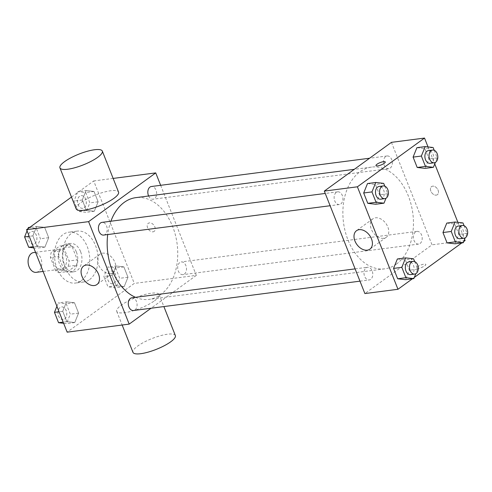 <?xml version="1.0" encoding="UTF-8"?>
<svg xmlns="http://www.w3.org/2000/svg" width="492" height="492" viewBox="0 0 492 492"><rect width="100%" height="100%" fill="white"/><g stroke="black" fill="none" stroke-linecap="round" stroke-linejoin="round"><path stroke-width="0.37" stroke-dasharray="2.46 1.84" d="M36.224 272.334A9.975 6.796 82.6 0 0 38.493 271.406A9.975 6.796 82.6 0 0 41.353 259.831A9.975 6.796 82.6 0 0 33.659 252.55M63.302 268.195A9.975 6.796 82.6 0 0 66.162 256.615A9.975 6.796 82.6 0 0 58.468 249.333A9.975 6.796 82.6 0 0 53.007 260.102A9.975 6.796 82.6 0 0 61.033 269.118A9.975 6.796 82.6 0 0 63.302 268.195M55.639 270.674L50.436 257.525A13.542 9.231 82.6 0 1 51.389 252.107L59.999 245.852A13.542 9.231 82.6 0 1 63.862 247.777L69.064 260.926A13.542 9.231 82.6 0 1 68.117 266.35L59.501 272.599A13.542 9.231 82.6 0 1 55.639 270.674L63.911 269.604L58.708 256.455L50.436 257.525M63.862 247.777L72.133 246.707L77.336 259.856L69.064 260.926M68.117 266.35L76.383 265.274L67.773 271.529L59.501 272.599M76.383 265.274A13.542 9.231 82.6 0 0 77.336 259.856M72.133 246.707A13.542 9.231 82.6 0 0 68.271 244.782L59.999 245.852M58.708 256.455A13.542 9.231 82.6 0 1 59.661 251.031L68.271 244.782M63.911 269.604A13.542 9.231 82.6 0 0 67.773 271.529M76.414 252.064A14.25 9.711 -97.4 0 1 69.852 272.285A14.25 9.711 -97.4 0 1 58.388 259.401A14.25 9.711 -97.4 0 1 66.192 244.026A14.25 9.711 -97.4 0 1 76.414 252.064M80.547 251.529A14.25 9.711 82.6 0 0 70.325 243.491A14.25 9.711 82.6 0 0 62.527 258.866A14.25 9.711 82.6 0 0 73.991 271.75A14.25 9.711 82.6 0 0 77.232 270.428A14.25 9.711 82.6 0 0 80.547 251.529M59.661 251.031L51.389 252.107M81.285 280.674A25.646 17.484 82.6 0 0 88.64 250.908A25.646 17.484 82.6 0 0 68.862 232.187A25.646 17.484 82.6 0 0 54.821 259.868A25.646 17.484 82.6 0 0 75.454 283.054A25.646 17.484 82.6 0 0 81.285 280.674M89.556 279.604A25.646 17.484 82.6 0 0 96.906 249.831A25.646 17.484 82.6 0 0 77.133 231.111A25.646 17.484 82.6 0 0 63.093 258.792A25.646 17.484 82.6 0 0 83.726 281.978A25.646 17.484 82.6 0 0 89.556 279.604M86.1 190.545L94.021 191.456L98.123 201.812L94.298 211.252L86.377 210.342L82.275 199.986L86.1 190.545L94.021 191.456L98.123 201.812L94.298 211.252L86.377 210.342L82.275 199.986L86.1 190.545L77.828 191.616L85.749 192.532L89.852 202.882L86.026 212.323L78.105 211.412L74.003 201.056L77.828 191.616M36.697 226.418L44.618 227.329L48.714 237.685L44.895 247.125L36.968 246.209L32.872 235.859L36.697 226.418L44.618 227.329L48.714 237.685L44.895 247.125L36.968 246.209L32.872 235.859L36.697 226.418L29.846 227.304M71.488 197.071L93.701 180.939L134.279 283.417L67.152 332.155M115.964 265.969L123.886 266.879L127.988 277.236L124.162 286.676L116.235 285.766L112.139 275.409L115.964 265.969L123.886 266.879L127.988 277.236L124.162 286.676L116.235 285.766L112.139 275.409L115.964 265.969L107.693 267.039L115.614 267.955L119.716 278.306L115.891 287.752L107.969 286.836L103.867 276.486L107.693 267.039M66.555 301.842L74.483 302.752L78.579 313.109L74.753 322.549L66.832 321.639L62.736 311.282L66.555 301.842L74.483 302.752L78.579 313.109L74.753 322.549L66.832 321.639L62.736 311.282L66.555 301.842L58.284 302.912L66.211 303.822L70.307 314.179L66.488 323.619L63.64 323.293M160.644 185.312L196.308 275.379L134.279 283.417M113.142 178.418L93.701 180.939M152.981 231.837A4.988 3.419 -126 0 0 154.137 231.388A4.988 3.419 -126 0 0 153.978 225.348A4.988 3.419 -126 0 0 148.276 223.319A4.988 3.419 -126 0 0 147.963 228.614A4.988 3.419 -126 0 0 152.981 231.837M135.521 297.328A51.291 34.963 82.6 0 0 149.045 299.376A51.291 34.963 82.6 0 0 160.712 294.622A51.291 34.963 82.6 0 0 175.416 235.084A51.291 34.963 82.6 0 0 135.866 197.643M110.891 221.228A51.291 34.963 82.6 0 0 107.711 234.555M196.308 275.379L151.056 308.238M103.646 235.084A6.408 4.366 82.6 0 0 105.103 234.493A6.408 4.366 82.6 0 0 106.936 227.052A6.408 4.366 82.6 0 0 101.998 222.378M148.621 195.988A6.408 4.366 82.6 0 0 153.049 199.211A6.408 4.366 82.6 0 0 154.506 198.62A6.408 4.366 82.6 0 0 156.345 191.185A6.408 4.366 82.6 0 0 151.407 186.505M184.371 274.044A6.408 4.366 82.6 0 0 186.204 266.609A6.408 4.366 82.6 0 0 181.265 261.935A6.408 4.366 82.6 0 0 177.76 268.847A6.408 4.366 82.6 0 0 182.913 274.641A6.408 4.366 82.6 0 0 184.371 274.044M131.862 297.801A6.408 4.366 -97.4 0 1 137.016 303.595A6.408 4.366 -97.4 0 1 133.51 310.507M76.162 208.879A22.798 5.812 158.4 0 1 80.817 202.63A22.798 5.812 158.4 0 1 103.461 192.292A22.798 5.812 158.4 0 1 118.554 192.089M154.47 300.821A22.798 5.812 -21.6 0 0 159.125 294.573A22.798 5.812 -21.6 0 0 135.792 297.562A22.798 5.812 -21.6 0 0 116.733 311.356A22.798 5.812 -21.6 0 0 131.825 311.159A22.798 5.812 -21.6 0 0 154.47 300.821M175.355 335.562A22.798 5.812 -21.6 0 0 152.022 338.551A22.798 5.812 -21.6 0 0 132.963 352.346M110.694 273.663A11.396 7.817 54 0 1 99.218 266.295A11.396 7.817 54 0 1 99.938 254.192A11.396 7.817 54 0 1 112.963 258.823A11.396 7.817 54 0 1 113.332 272.642A11.396 7.817 54 0 1 110.694 273.663M152.981 231.843A4.988 3.419 -126 0 0 154.137 231.394A4.988 3.419 -126 0 0 153.971 225.348A4.988 3.419 -126 0 0 148.276 223.319A4.988 3.419 -126 0 0 147.963 228.614A4.988 3.419 -126 0 0 152.981 231.843M396.423 264.075A51.291 34.963 82.6 0 0 411.121 204.537A51.291 34.963 82.6 0 0 371.571 167.095A51.291 34.963 82.6 0 0 343.49 222.458A51.291 34.963 82.6 0 0 384.756 268.829A51.291 34.963 82.6 0 0 396.423 264.075M366.109 267.851A6.408 4.366 -97.4 0 1 367.567 267.254A6.408 4.366 -97.4 0 1 372.721 273.048A6.408 4.366 -97.4 0 1 369.215 279.96A6.408 4.366 -97.4 0 1 364.277 275.286A6.408 4.366 -97.4 0 1 366.109 267.851M390.211 168.073A6.408 4.366 82.6 0 0 392.05 160.638A6.408 4.366 82.6 0 0 387.112 155.964A6.408 4.366 82.6 0 0 383.6 162.877A6.408 4.366 82.6 0 0 388.754 168.67A6.408 4.366 82.6 0 0 390.211 168.073M420.076 243.497A6.408 4.366 82.6 0 0 421.915 236.062A6.408 4.366 82.6 0 0 416.97 231.388A6.408 4.366 82.6 0 0 413.464 238.3A6.408 4.366 82.6 0 0 418.618 244.093A6.408 4.366 82.6 0 0 420.076 243.497M340.808 203.946A6.408 4.366 82.6 0 0 342.647 196.511A6.408 4.366 82.6 0 0 337.703 191.831A6.408 4.366 82.6 0 0 334.197 198.743A6.408 4.366 82.6 0 0 339.351 204.537A6.408 4.366 82.6 0 0 340.808 203.946M391.441 142.354L432.013 244.832L364.886 293.57M428.028 146.93L434.756 163.922M457.892 222.353L464.62 239.346M465.094 240.545L432.013 244.832M436.244 195.127A4.988 3.419 -126 0 0 437.4 194.678A4.988 3.419 -126 0 0 437.234 188.639A4.988 3.419 -126 0 0 431.539 186.609A4.988 3.419 -126 0 0 431.226 191.905A4.988 3.419 -126 0 0 436.244 195.127A4.988 3.419 -126 0 0 437.394 194.684A4.988 3.419 -126 0 0 437.234 188.639A4.988 3.419 -126 0 0 431.539 186.609A4.988 3.419 -126 0 0 431.22 191.905A4.988 3.419 -126 0 0 436.244 195.133M367.512 183.547L375.433 184.457L379.535 194.807L375.71 204.254L379.535 194.807L375.433 184.457L367.512 183.547M446.779 223.097L454.7 224.008L458.802 234.364L454.977 243.804L458.802 234.364L454.7 224.008L446.779 223.097M463.735 241.535L461.828 242.919M414.332 277.402L412.419 278.792M416.915 147.674L424.842 148.584L428.938 158.941L425.113 168.381L428.938 158.941L424.842 148.584L416.915 147.674M397.376 258.97L405.297 259.881L409.393 270.237L405.574 279.677L409.393 270.237L405.297 259.881L397.376 258.97M424.811 265.785A4.988 1.273 -21.6 0 0 425.832 264.419A4.988 1.273 -21.6 0 0 420.728 265.071A4.988 1.273 -21.6 0 0 416.558 268.091A4.988 1.273 -21.6 0 0 419.861 268.048A4.988 1.273 -21.6 0 0 424.811 265.785A4.988 1.273 -21.6 0 0 425.826 264.413A4.988 1.273 -21.6 0 0 420.721 265.071A4.988 1.273 -21.6 0 0 416.552 268.085A4.988 1.273 -21.6 0 0 419.854 268.042A4.988 1.273 -21.6 0 0 424.811 265.778M385.254 161.942L385.254 161.942A4.988 1.273 158.4 0 1 381.091 164.961A4.988 1.273 158.4 0 1 375.986 165.613A4.988 1.273 158.4 0 1 375.98 165.613L375.98 165.613M383.619 238.294A11.396 7.817 54 0 1 372.143 230.926A11.396 7.817 54 0 1 372.862 218.823A11.396 7.817 54 0 1 385.888 223.454A11.396 7.817 54 0 1 386.257 237.273A11.396 7.817 54 0 1 383.619 238.294M414.664 261.584L417.665 269.161L415.838 273.681M410.568 274.604A6.408 4.366 82.6 0 0 412.025 274.013A6.408 4.366 82.6 0 0 413.858 266.572A6.408 4.366 82.6 0 0 408.92 261.898M413.569 258.81L405.297 259.881M417.665 269.161L409.393 270.237M384.805 186.16L387.801 193.737L385.974 198.258M380.703 199.18A6.408 4.366 82.6 0 0 382.161 198.583A6.408 4.366 82.6 0 0 383.994 191.148A6.408 4.366 82.6 0 0 379.055 186.474M383.705 183.387L375.433 184.457M387.801 193.737L379.535 194.807M464.073 225.711L467.074 233.294L465.241 237.814M459.971 238.731A6.408 4.366 82.6 0 0 461.428 238.14A6.408 4.366 82.6 0 0 463.267 230.705A6.408 4.366 82.6 0 0 458.323 226.025M462.972 222.938L454.7 224.008M467.074 233.294L458.802 234.364M434.208 150.288L437.21 157.87L435.377 162.385M430.106 163.307A6.408 4.366 82.6 0 0 431.564 162.717A6.408 4.366 82.6 0 0 433.403 155.281A6.408 4.366 82.6 0 0 428.464 150.601M433.108 147.514L424.842 148.584M437.21 157.87L428.938 158.941M56.912 306.301L58.284 302.912M64.667 319.025A6.408 4.366 82.6 0 0 66.5 311.59A6.408 4.366 82.6 0 0 61.561 306.916A6.408 4.366 82.6 0 0 58.056 313.828A6.408 4.366 82.6 0 0 63.21 319.622A6.408 4.366 82.6 0 0 64.667 319.025M74.483 302.752L66.211 303.822M78.579 313.109L70.307 314.179M74.753 322.549L66.488 323.619M66.832 321.639L63.173 322.112M62.736 311.282L59.077 311.756M64.63 319.031A6.408 4.366 82.6 0 0 66.469 311.596A6.408 4.366 82.6 0 0 61.531 306.916A6.408 4.366 82.6 0 0 58.025 313.834A6.408 4.366 82.6 0 0 63.179 319.622A6.408 4.366 82.6 0 0 64.63 319.031M28.425 227.488L36.346 228.399L40.449 238.755L36.623 248.196L33.782 247.87M27.054 230.877L27.939 228.688M34.803 243.602A6.408 4.366 82.6 0 0 36.642 236.166A6.408 4.366 82.6 0 0 31.697 231.486A6.408 4.366 82.6 0 0 28.192 238.405A6.408 4.366 82.6 0 0 33.345 244.192A6.408 4.366 82.6 0 0 34.803 243.602M44.618 227.329L36.346 228.399M48.714 237.685L40.449 238.755M44.895 247.125L36.623 248.196M36.968 246.209L33.315 246.683M32.872 235.859L29.212 236.332M34.772 243.608A6.408 4.366 82.6 0 0 36.605 236.172A6.408 4.366 82.6 0 0 31.666 231.492A6.408 4.366 82.6 0 0 28.161 238.405A6.408 4.366 82.6 0 0 33.315 244.198A6.408 4.366 82.6 0 0 34.772 243.608M114.07 283.152A6.408 4.366 82.6 0 0 115.909 275.717A6.408 4.366 82.6 0 0 110.971 271.043A6.408 4.366 82.6 0 0 107.459 277.955A6.408 4.366 82.6 0 0 112.613 283.749A6.408 4.366 82.6 0 0 114.07 283.152M123.886 266.879L115.614 267.955M127.988 277.236L119.716 278.306M124.162 286.676L115.891 287.752M116.235 285.766L107.969 286.836M112.139 275.409L103.867 276.486M114.039 283.158A6.408 4.366 82.6 0 0 115.872 275.723A6.408 4.366 82.6 0 0 110.934 271.049A6.408 4.366 82.6 0 0 107.428 277.962A6.408 4.366 82.6 0 0 112.582 283.755A6.408 4.366 82.6 0 0 114.039 283.158M84.212 207.729A6.408 4.366 82.6 0 0 86.045 200.293A6.408 4.366 82.6 0 0 81.106 195.619A6.408 4.366 82.6 0 0 77.601 202.532A6.408 4.366 82.6 0 0 82.754 208.325A6.408 4.366 82.6 0 0 84.212 207.729M94.021 191.456L85.749 192.532M98.123 201.812L89.852 202.882M94.298 211.252L86.026 212.323M86.377 210.342L78.105 211.412M82.275 199.986L74.003 201.056M84.175 207.735A6.408 4.366 82.6 0 0 86.014 200.299A6.408 4.366 82.6 0 0 81.069 195.619A6.408 4.366 82.6 0 0 77.564 202.538A6.408 4.366 82.6 0 0 82.718 208.325A6.408 4.366 82.6 0 0 84.175 207.735M43.111 271.436L61.033 269.118M35.535 252.31L58.468 249.333M70.325 243.491L66.192 244.026M73.991 271.75L69.852 272.285M77.133 231.111L68.862 232.187M83.726 281.978L75.454 283.054M116.733 311.356L122.151 325.027M159.125 294.573L163.879 306.571M99.938 254.192L83.585 266.067M113.332 272.642L96.979 284.511M371.571 167.095L354.277 169.334M384.756 268.829L149.045 299.376M359.972 281.16L369.215 279.96M355.107 268.872L367.567 267.254M387.112 155.964L369.566 158.233M388.754 168.67L153.049 199.211M416.97 231.388L181.265 261.935M418.618 244.093L182.913 274.641M337.703 191.831L325.243 193.448M339.351 204.537L330.107 205.736M372.862 218.823L356.509 230.699M386.257 237.273L369.904 249.143"/><path stroke-width="0.74" d="M35.535 252.31L33.659 252.55A9.975 6.796 82.6 0 0 28.198 263.312A9.975 6.796 82.6 0 0 36.224 272.334L43.111 271.436M151.056 308.238L129.181 324.117L67.152 332.155L26.574 229.678L71.488 197.071M129.181 324.117L88.603 221.64L155.73 172.901L113.142 178.418M155.73 172.901L160.644 185.312M354.277 169.334L135.866 197.643A51.291 34.963 82.6 0 0 110.891 221.228M107.711 234.555A51.291 34.963 82.6 0 0 135.521 297.328M325.243 193.448L101.998 222.378A6.408 4.366 82.6 0 0 98.492 229.29A6.408 4.366 82.6 0 0 103.646 235.084L330.107 205.736M369.566 158.233L151.407 186.505A6.408 4.366 82.6 0 0 148.621 195.988M359.972 281.16L133.51 310.507A6.408 4.366 -97.4 0 1 128.566 305.833A6.408 4.366 -97.4 0 1 130.405 298.398A6.408 4.366 -97.4 0 1 131.862 297.801L355.107 268.872M88.603 221.64L26.574 229.678M94.341 285.538A11.396 7.817 54 0 1 82.865 278.164A11.396 7.817 54 0 1 83.585 266.067A11.396 7.817 54 0 1 96.61 270.698A11.396 7.817 54 0 1 96.979 284.511A11.396 7.817 54 0 1 94.341 285.538M102.324 151.099L118.554 192.089A22.798 5.812 158.4 0 1 99.495 205.884A22.798 5.812 158.4 0 1 76.162 208.879L59.932 167.883A22.798 5.812 158.4 0 1 64.587 161.634A22.798 5.812 158.4 0 1 87.232 151.296A22.798 5.812 158.4 0 1 102.324 151.099A22.798 5.812 158.4 0 1 83.265 164.894A22.798 5.812 158.4 0 1 59.932 167.883M122.151 325.027L132.963 352.346A22.798 5.812 -21.6 0 0 148.055 352.149A22.798 5.812 -21.6 0 0 170.699 341.811A22.798 5.812 -21.6 0 0 175.355 335.562L163.879 306.571M412.419 278.792L397.966 289.284L364.886 293.57L324.314 191.093L391.441 142.354L424.522 138.067L428.028 146.93M434.756 163.922L457.892 222.353M464.62 239.346L465.094 240.545L463.735 241.535M385.974 198.258L383.981 203.178L375.71 204.254L367.788 203.337L363.686 192.987L367.512 183.547L375.783 182.47L383.705 183.387L384.805 186.16M465.241 237.814L463.249 242.734L454.977 243.804L447.056 242.894L442.954 232.538L446.779 223.097L455.051 222.027L462.972 222.938L464.073 225.711M397.966 289.284L357.395 186.806L424.522 138.067M461.828 242.919L414.332 277.402M435.377 162.385L433.384 167.311L425.113 168.381L417.191 167.471L413.089 157.114L416.915 147.674L425.186 146.604L433.108 147.514L434.208 150.288M415.838 273.681L413.84 278.607L405.574 279.677L397.647 278.767L393.551 268.411L397.376 258.97L405.642 257.894L413.569 258.81L414.664 261.584M357.395 186.806L324.314 191.093M367.266 250.17A11.396 7.817 54 0 1 355.79 242.796A11.396 7.817 54 0 1 356.509 230.699A11.396 7.817 54 0 1 369.535 235.324A11.396 7.817 54 0 1 369.904 249.143A11.396 7.817 54 0 1 367.266 250.17M375.98 165.613A4.988 1.273 158.4 0 1 377.001 164.248A4.988 1.273 158.4 0 1 381.952 161.985A4.988 1.273 158.4 0 1 385.254 161.942A4.988 1.273 158.4 0 1 381.085 164.955A4.988 1.273 158.4 0 1 375.98 165.613A4.988 1.273 158.4 0 1 377.001 164.242A4.988 1.273 158.4 0 1 381.952 161.985A4.988 1.273 158.4 0 1 385.254 161.942M413.84 278.607L405.918 277.691L401.823 267.34L405.642 257.894M413.052 261.363L408.92 261.898A6.408 4.366 82.6 0 0 405.414 268.81A6.408 4.366 82.6 0 0 410.568 274.604L414.701 274.069A6.408 4.366 82.6 0 0 416.158 273.472A6.408 4.366 82.6 0 0 417.997 266.037A6.408 4.366 82.6 0 0 413.052 261.363A6.408 4.366 82.6 0 0 409.547 268.275A6.408 4.366 82.6 0 0 414.701 274.069M405.574 279.677L397.647 278.767L393.551 268.411L397.376 258.97M405.918 277.691L397.647 278.767M401.823 267.34L393.551 268.411M383.981 203.178L376.054 202.267L371.958 191.911L375.783 182.47M383.194 185.939L379.055 186.474A6.408 4.366 82.6 0 0 375.55 193.387A6.408 4.366 82.6 0 0 380.703 199.18L384.836 198.645A6.408 4.366 82.6 0 0 386.294 198.048A6.408 4.366 82.6 0 0 388.133 190.613A6.408 4.366 82.6 0 0 383.194 185.939A6.408 4.366 82.6 0 0 379.683 192.852A6.408 4.366 82.6 0 0 384.836 198.645M375.71 204.254L367.788 203.337L363.686 192.987L367.512 183.547M376.054 202.267L367.788 203.337M371.958 191.911L363.686 192.987M463.249 242.734L455.321 241.824L451.226 231.468L455.051 222.027M462.462 225.49L458.323 226.025A6.408 4.366 82.6 0 0 454.817 232.944A6.408 4.366 82.6 0 0 459.971 238.731L464.11 238.196A6.408 4.366 82.6 0 0 465.561 237.605A6.408 4.366 82.6 0 0 467.4 230.17A6.408 4.366 82.6 0 0 462.462 225.49A6.408 4.366 82.6 0 0 458.95 232.402A6.408 4.366 82.6 0 0 464.11 238.196M454.977 243.804L447.056 242.894L442.954 232.538L446.779 223.097M455.321 241.824L447.056 242.894M451.226 231.468L442.954 232.538M433.384 167.311L425.463 166.394L421.361 156.044L425.186 146.604M432.597 150.066L428.464 150.601A6.408 4.366 82.6 0 0 424.953 157.514A6.408 4.366 82.6 0 0 430.106 163.307L434.245 162.772A6.408 4.366 82.6 0 0 435.703 162.175A6.408 4.366 82.6 0 0 437.536 154.74A6.408 4.366 82.6 0 0 432.597 150.066A6.408 4.366 82.6 0 0 429.092 156.979A6.408 4.366 82.6 0 0 434.245 162.772M425.113 168.381L417.191 167.471L413.089 157.114L416.915 147.674M425.463 166.394L417.191 167.471M421.361 156.044L413.089 157.114M63.64 323.293L58.56 322.709L54.464 312.352L56.912 306.301M63.173 322.112L58.56 322.709M59.077 311.756L54.464 312.352M33.782 247.87L28.702 247.285L24.6 236.929L27.054 230.877M27.939 228.688L28.425 227.488L29.846 227.304M33.315 246.683L28.702 247.285M29.212 236.332L24.6 236.929"/></g></svg>
